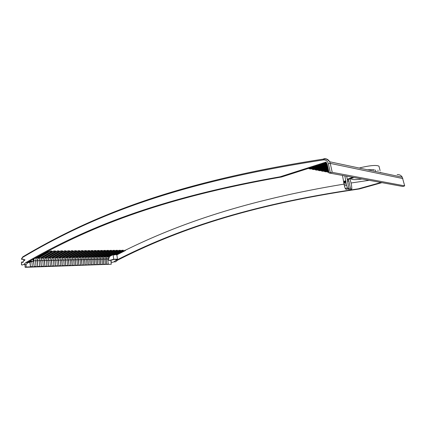 <?xml version="1.0" encoding="UTF-8"?>
<svg xmlns="http://www.w3.org/2000/svg" width="426" height="426" viewBox="0 0 426 426"><rect width="100%" height="100%" fill="white"/><g stroke="black" fill="none" stroke-linecap="round" stroke-linejoin="round"><path stroke-width="0.64" d="M395.568 185.156L394.439 184.948M397.149 174.617C399.375 174.447 401.079 175.299 402.256 177.179L404.689 185.869L402.889 186.497L329.112 172.977L327.168 164.095L326.023 162.082L280.217 176.763L281.613 176.976L326.135 162.743M326.135 162.184L325.656 162.338L326.955 164.319L329.09 172.865M330.512 173.238L328.877 172.935M332.136 173.531L333.744 173.829M323.142 163.696L326.497 163.206M335.337 174.122L336.923 174.41M326.774 163.733L319.804 164.766M322.924 163.765L326.518 163.238M316.417 165.847L326.944 164.271M338.489 174.697L340.044 174.985M327.067 164.809L312.982 166.949M316.167 165.927L326.95 164.298M309.489 168.062L327.184 165.347M341.588 175.267L343.116 175.544M327.301 165.874L308.988 168.701L308.957 168.233M309.191 168.158L327.189 165.368M308.988 168.701L310.591 169L327.418 166.401M344.634 175.826L346.141 176.098M327.535 166.923L312.178 169.292L312.146 168.792L327.424 166.422M312.178 169.292L313.754 169.585L327.653 167.439M347.637 176.375L349.118 176.646M327.764 167.95L315.315 169.873L315.283 169.372L327.658 167.461M315.315 169.873L316.869 170.16L327.882 168.462M350.587 176.912L352.046 177.179M327.993 168.968L318.408 170.443L318.376 169.947L327.882 168.478M318.408 170.443L319.937 170.725L328.105 169.468L321.417 170.517L321.454 171.007L328.217 169.963M353.489 177.445L354.927 177.711M321.454 171.007L322.956 171.284L328.324 170.459M356.349 177.972L357.765 178.228M116.681 259.37L116.128 259.381L116.218 260.036L116.777 260.02L116.681 259.37L117.469 259.152L116.868 254.876L116.303 254.578L125.34 250.232C178.909 223.826 245.669 200.364 343.952 184.123M351.093 182.988L369.129 180.31M116.303 254.578L115.515 254.588M121.996 250.568L123.449 250.552L123.38 250.254L121.927 250.264L121.996 250.568L113.438 254.94L113.396 254.626L121.927 250.264M113.396 254.626L113.092 254.631L113.71 259.242L108.811 260.6L113.795 259.439L116.128 259.381M108.811 260.6L108.63 259.035L109.652 256.447L113.092 254.631M119.067 250.6L120.537 250.584L120.467 250.28L118.998 250.296L119.067 250.6L107.096 256.793L106.212 259.045L106.58 264.221L105.999 259.099L107.022 256.495L118.998 250.296M116.112 250.632L117.592 250.616L117.523 250.312L116.042 250.323L116.112 250.632L104.136 256.851L103.246 259.12L103.619 264.317L103.039 259.168L104.061 256.553L116.042 250.323M113.124 250.658L114.621 250.642L114.551 250.339L113.055 250.355L113.124 250.658L101.143 256.915L100.254 259.189L100.627 264.418L100.046 259.242L101.069 256.617L113.055 250.355M110.11 250.69L111.623 250.674L111.548 250.371L110.036 250.387L110.11 250.69L98.124 256.974L97.234 259.264L97.602 264.514L97.027 259.312L98.049 256.676L110.036 250.387M107.064 250.722L108.587 250.706L108.518 250.397L106.99 250.413L107.064 250.722L95.073 257.038L94.183 259.338L94.551 264.615L93.976 259.386L94.998 256.734L106.99 250.413M103.987 250.754L105.526 250.738L105.456 250.429L103.912 250.445L103.987 250.754L91.989 257.102L91.1 259.407L91.468 264.711L90.892 259.461L91.92 256.798L103.912 250.445M100.877 250.786L102.437 250.77L102.362 250.461L100.808 250.477L100.877 250.786L88.88 257.166L87.99 259.482L88.358 264.812L87.783 259.535L88.805 256.857L100.808 250.477M97.735 250.823L99.311 250.807L99.237 250.493L97.666 250.509L97.735 250.823L85.738 257.229L84.849 259.562L85.211 264.919L84.641 259.61L85.663 256.921L97.666 250.509M94.567 250.855L96.154 250.839L96.084 250.525L94.492 250.541L94.567 250.855L82.564 257.293L81.675 259.636L82.037 265.02L81.467 259.69L82.49 256.985L94.492 250.541M91.361 250.887L92.964 250.871L92.895 250.557L91.286 250.573L91.361 250.887L79.358 257.357L78.469 259.711L78.831 265.126L78.262 259.764L79.284 257.048L91.286 250.573M88.123 250.925L89.742 250.903L89.673 250.589L88.049 250.605L88.123 250.925L76.121 257.426L75.232 259.791L75.588 265.228L75.019 259.844L76.046 257.112L88.049 250.605M84.849 250.957L86.489 250.941L86.419 250.621L84.779 250.637L84.849 250.957L72.851 257.49L71.957 259.871L72.319 265.334L71.749 259.924L72.777 257.176L84.779 250.637M81.547 250.989L83.203 250.973L83.129 250.653L81.472 250.669L81.547 250.989L69.544 257.56L68.655 259.951L69.012 265.446L68.442 260.004L69.475 257.245L81.472 250.669M78.203 251.026L79.88 251.01L79.806 250.685L78.134 250.701L78.203 251.026L66.206 257.629L65.316 260.03L65.668 265.552L65.103 260.084L66.136 257.309L78.134 250.701M74.827 251.063L76.52 251.042L76.451 250.717L74.758 250.738L74.827 251.063L62.835 257.693L61.94 260.11L62.297 265.664L61.733 260.164L62.76 257.379L74.758 250.738M71.419 251.095L73.128 251.079L73.059 250.754L71.35 250.77L71.419 251.095L59.427 257.762L58.532 260.19L58.884 265.771L58.325 260.243L59.352 257.442L71.35 250.77M67.968 251.132L69.699 251.116L69.63 250.786L67.899 250.802L67.968 251.132L55.982 257.837L55.087 260.275L55.439 265.883L54.879 260.329L55.912 257.512L67.899 250.802M64.486 251.17L66.232 251.148L66.163 250.823L64.417 250.839L64.486 251.17L52.499 257.906L51.61 260.361L51.956 266L51.402 260.414L52.43 257.581L64.417 250.839M60.966 251.207L62.728 251.186L62.659 250.855L60.891 250.871L60.966 251.207L48.985 257.975L48.09 260.446L48.442 266.112L47.882 260.499L48.915 257.65L60.891 250.871M57.403 251.244L59.187 251.223L59.118 250.893L57.334 250.909L57.403 251.244L45.433 258.05L44.538 260.531L44.884 266.229L44.331 260.584L45.358 257.725L57.334 250.909M53.804 251.281L55.609 251.26L55.54 250.925L53.735 250.946L53.804 251.281L41.839 258.124L40.949 260.616L41.29 266.346L40.742 260.669L41.769 257.794L53.735 250.946M50.167 251.319L51.993 251.297L51.919 250.962L50.098 250.983L50.167 251.319L38.207 258.199L37.318 260.701L37.658 266.463L37.11 260.76L38.138 257.868L50.098 250.983M47.345 251.351L48.335 251.34L47.994 251.005M328.75 172.354L327.402 172.104L327.37 171.619L328.547 171.438L325.933 171.832L324.452 171.561L324.42 171.071L328.329 170.469M359.166 178.489L360.561 178.739M361.94 178.995L363.309 179.245M364.667 179.495L366.019 179.74M367.356 179.985L368.687 180.23M370.002 180.475L371.312 180.709M372.612 180.949L373.9 181.188M375.178 181.423L376.451 181.652M361.999 179.005C355.678 179.921 352.02 179.863 351.024 178.824L350.965 178.68M380.615 172.583L380.53 172.173L380.652 172.589M378.964 182.115L377.713 181.886M381.44 182.568L380.205 182.339M382.665 182.791L383.879 183.015M385.083 183.239L386.286 183.457M387.474 183.675L388.656 183.888M389.827 184.107L390.993 184.32M392.149 184.533L393.294 184.74M396.691 185.363L397.809 185.566M398.917 185.768L400.019 185.97M401.111 186.173L402.197 186.37M116.777 260.02C174.649 230.679 245.962 205.252 358.399 188.814L359.342 188.963L381.93 182.658M358.399 188.814L381.025 182.493M125.34 250.232L125.409 250.536L116.868 254.876M124.829 250.238L125.409 250.536M124.898 250.536L116.346 254.886M123.449 250.552L114.892 254.913L113.438 254.94M117.469 259.152L113.71 259.242M110.829 260.259L111.282 264.226L26.183 267.011L25.155 267.326L24.889 264.461M25.943 264.429L26.183 267.011M27.823 262.757L33.308 261.229L33.084 259.221M30.065 262.235L30.48 266.649L29.857 262.299M30.273 266.703L32.344 266.591L31.875 261.67M34.176 258.598L33.649 260.792L34.192 266.527L33.441 260.845L33.734 258.848M33.984 266.58L36.034 266.468L35.486 260.744L36.38 258.236L48.335 251.34M37.658 266.463L39.687 266.351L39.139 260.659L40.028 258.161L51.993 251.297M41.29 266.346L43.298 266.234L42.749 260.574L43.638 258.087L55.609 251.26M44.884 266.229L46.876 266.117L46.322 260.488L47.211 258.012L59.187 251.223M48.442 266.112L50.412 266.005L49.858 260.403L50.747 257.943L62.728 251.186M51.956 266L53.91 265.888L53.351 260.318L54.246 257.868L66.232 251.148M55.439 265.883L57.377 265.776L56.818 260.233L57.707 257.799L69.699 251.116M58.884 265.771L60.806 265.664L60.242 260.153L61.136 257.73L73.128 251.079M62.297 265.664L64.198 265.558L63.634 260.068L64.523 257.661L76.52 251.042M65.668 265.552L67.553 265.446L66.989 259.988L67.878 257.592L79.88 251.01M69.012 265.446L70.876 265.339L70.311 259.908L71.201 257.522L83.203 250.973M72.319 265.334L74.167 265.233L73.597 259.828L74.491 257.458L86.489 250.941M75.588 265.228L77.42 265.126L76.85 259.753L77.745 257.389L89.742 250.903M78.831 265.126L80.647 265.02L80.077 259.674L80.967 257.325L92.964 250.871M82.037 265.02L83.837 264.919L83.267 259.599L84.156 257.261L96.154 250.839M85.211 264.919L86.995 264.818L86.425 259.525L87.314 257.197L99.311 250.807M88.358 264.812L90.126 264.716L89.551 259.445L90.44 257.134L102.437 250.77M91.468 264.711L93.225 264.615L92.644 259.37L93.534 257.07L105.526 250.738M94.551 264.615L96.292 264.514L95.712 259.301L96.601 257.006L108.587 250.706M97.602 264.514L99.327 264.418L98.747 259.226L99.636 256.947L111.623 250.674M100.627 264.418L102.336 264.317L101.755 259.152L102.639 256.883L114.621 250.642M103.619 264.317L105.313 264.221L104.732 259.083L105.616 256.825L117.592 250.616M106.58 264.221L108.263 264.125L107.682 259.013L108.566 256.761L120.537 250.584M111.282 264.226L25.155 267.326M24.564 260.446L24.602 259.839M23.35 259.381L21.545 259.194L23.063 256.676M116.218 260.036L113.918 261.878L112.139 262.363L111.138 262.112L111.117 260.18M112.086 259.913L113.337 259.567M113.918 261.878L115.638 261.825L117.48 260.222C175.4 230.839 246.782 205.38 359.342 188.963M404.609 185.843L332.216 172.349L329.112 172.977M22.759 257.32C87.543 219.044 168.962 183.606 323.318 159.931C325.901 159.75 327.583 160.996 328.371 163.664L330.336 172.605M25.736 262.645L23.883 264.487L26.151 264.424L27.994 262.586L25.736 262.645C83.965 229.007 155.607 198.681 280.217 176.763M21.673 264.908L21.449 262.278L21.497 264.807L22.12 265.036L23.883 264.487M21.449 262.278L23.308 261.905M21.822 259.413L23.132 259.088L23.537 259.865L24.788 259.583L24.692 260.408L23.627 260.744C23.339 262.32 22.812 262.794 22.035 262.16L21.864 261.942M402.868 178.579L330.241 163.387L329.66 161.763C328.345 159.478 326.433 158.472 323.914 158.733L323.44 159.084L323.318 159.931M374.188 169.639L367.377 169.772M379.135 166.827L378.97 166.172C376.616 164.963 370.945 165.352 361.951 167.338M361.844 167.365L359.251 168.046M375.215 169.974L375.572 171.46M21.438 258.928L21.545 259.194M23.537 259.865L24.9 259.833M27.994 262.586L28.441 262.32L27.706 262.341C85.892 228.879 157.498 198.734 281.613 176.976M29.447 261.319L33.308 261.229M30.48 266.649L32.344 266.591M34.192 266.527L36.034 266.468M37.866 266.41L39.687 266.351M41.498 266.293L43.298 266.234M45.092 266.175L46.876 266.117M48.649 266.058L50.412 266.005M52.169 265.946L53.91 265.888M55.646 265.835L57.377 265.776M59.097 265.723L60.806 265.664M62.505 265.611L64.198 265.558M65.881 265.499L67.553 265.446M69.22 265.393L70.876 265.339M72.526 265.286L74.167 265.233M75.801 265.18L77.42 265.126M79.039 265.073L80.647 265.02M82.245 264.972L83.837 264.919M85.424 264.865L86.995 264.818M88.565 264.764L90.126 264.716M91.675 264.663L93.225 264.615M94.758 264.562L96.292 264.514M97.81 264.466L99.327 264.418M100.834 264.365L102.336 264.317M103.827 264.269L105.313 264.221M106.793 264.173L108.263 264.125M28.089 262.533L31.396 261.5L29.043 261.559M28.398 261.937L28.441 262.32M117.48 260.222L115.771 260.265M328.648 171.912L327.402 172.104M328.435 170.948L324.452 171.561M342.483 175.427L344.405 185.922L345.236 188.5L346.285 189.32M348.319 188.942L349.363 189.772M344.826 175.858L345.859 181.247L343.734 182.008M350.028 178.952L351.445 184.618L351.855 188.585L351.498 189.378L350.396 188.1L348.841 180.912L348.053 179.671L347.414 179.889L347.408 180.667L348.761 187.85L348.431 188.92L347.387 187.903L346.146 183.755L345.859 181.247M346.657 176.194L347.275 179.239L348.388 179.431L353.873 177.514M352.765 177.312L347.275 179.239M109.652 256.447L109.147 256.452M107.022 256.495L106.196 256.511M104.061 256.553L103.225 256.574M101.069 256.617L100.216 256.633M98.049 256.676L97.181 256.692M94.998 256.734L94.114 256.756M91.92 256.798L91.02 256.814M88.805 256.857L87.894 256.878M85.663 256.921L84.737 256.942M82.49 256.985L81.547 257.006M79.284 257.048L78.325 257.07M76.046 257.112L75.072 257.134M72.777 257.176L71.781 257.197M69.475 257.245L68.464 257.261M66.136 257.309L65.103 257.331M62.76 257.379L61.717 257.4M59.352 257.442L58.287 257.464M55.912 257.512L54.826 257.533M52.43 257.581L51.328 257.602M48.915 257.65L47.792 257.677M45.358 257.725L44.219 257.746M41.769 257.794L40.608 257.815M38.138 257.868L36.956 257.89M37.11 260.76L35.491 260.797M40.742 260.669L39.139 260.707M44.331 260.584L42.754 260.621M47.882 260.499L46.328 260.536M51.402 260.414L49.858 260.451M54.879 260.329L53.356 260.366M58.325 260.243L56.818 260.281M61.733 260.164L60.247 260.201M65.103 260.084L63.639 260.116M68.442 260.004L66.994 260.036M71.749 259.924L70.317 259.956M75.019 259.844L73.602 259.876M78.262 259.764L76.856 259.801M81.467 259.69L80.077 259.722M84.641 259.61L83.272 259.647M87.783 259.535L86.43 259.567M90.892 259.461L89.556 259.493M93.976 259.386L92.65 259.418M97.027 259.312L95.717 259.343M100.046 259.242L98.752 259.269M103.039 259.168L101.761 259.2M105.999 259.099L104.737 259.125M108.63 259.035L107.687 259.056M332.216 172.349L330.241 163.387L328.371 163.664M35.486 260.744L33.649 260.792M34.756 258.268L36.38 258.236M39.139 260.659L37.318 260.701M38.207 258.199L40.028 258.161M42.749 260.574L40.949 260.616M41.839 258.124L43.638 258.087M46.322 260.488L44.538 260.531M45.433 258.05L47.211 258.012M49.858 260.403L48.09 260.446M48.985 257.975L50.747 257.943M53.351 260.318L51.61 260.361M52.499 257.906L54.246 257.868M56.818 260.233L55.087 260.275M55.982 257.837L57.707 257.799M60.242 260.153L58.532 260.19M59.427 257.762L61.136 257.73M63.634 260.068L61.94 260.11M62.835 257.693L64.523 257.661M66.989 259.988L65.316 260.03M66.206 257.629L67.878 257.592M70.311 259.908L68.655 259.951M69.544 257.56L71.201 257.522M73.597 259.828L71.957 259.871M72.851 257.49L74.491 257.458M76.85 259.753L75.232 259.791M76.121 257.426L77.745 257.389M80.077 259.674L78.469 259.711M79.358 257.357L80.967 257.325M83.267 259.599L81.675 259.636M82.564 257.293L84.156 257.261M86.425 259.525L84.849 259.562M85.738 257.229L87.314 257.197M89.551 259.445L87.99 259.482M88.88 257.166L90.44 257.134M92.644 259.37L91.1 259.407M91.989 257.102L93.534 257.07M95.712 259.301L94.183 259.338M95.073 257.038L96.601 257.006M98.747 259.226L97.234 259.264M98.124 256.974L99.636 256.947M101.755 259.152L100.254 259.189M101.143 256.915L102.639 256.883M104.732 259.083L103.246 259.12M104.136 256.851L105.616 256.825M107.682 259.013L106.212 259.045M107.096 256.793L108.566 256.761M343.681 181.401L345.811 180.73M349.235 189.799L351.498 189.378M351.184 189.33L348.915 189.751M348.766 188.585L350.396 188.1M348.841 180.912L347.531 181.316M347.451 179.788L348.053 179.671M346.157 189.341L348.431 188.92M348.111 188.872L345.832 189.293M345.236 188.5L347.387 187.903M346.556 185.315L344.405 185.922M344.011 184.421L346.146 183.755M345.88 182.44L343.75 183.1M343.707 182.663L345.832 181.918M352.856 178.127L351.743 177.924M373.597 171.092L373.517 170.73M329.655 161.763L402.256 177.179L404.679 185.864M21.412 259.013L22.796 256.835C87.602 218.474 169.053 182.935 323.44 159.084C325.682 159.372 325.981 157.886 329.66 161.763M378.97 166.172L380.088 170.618M378.059 170.629L377.953 170.139M23.137 262.128L22.035 262.16M112.32 259.849L113.13 259.828"/></g></svg>
